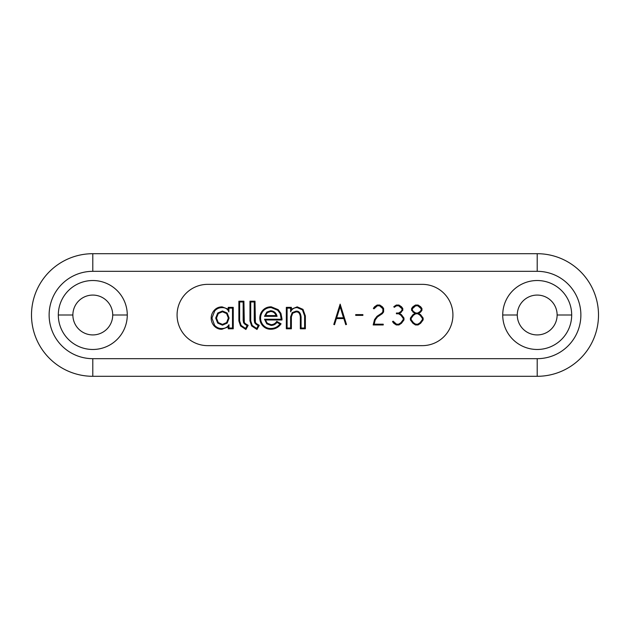 <?xml version="1.0" encoding="UTF-8"?>
<svg xmlns="http://www.w3.org/2000/svg" width="630" height="630" viewBox="0 0 630 630"><rect width="100%" height="100%" fill="white"/><g stroke="black" fill="none" stroke-linecap="round" stroke-linejoin="round"><path stroke-width="0.94" d="M92.799 253.701L537.201 253.701A61.299 61.299 0 0 1 598.5 315A61.299 61.299 0 0 1 537.201 376.299L92.799 376.299L92.799 358.675L537.201 358.675A43.675 43.675 0 0 0 580.876 315A43.675 43.675 0 0 0 537.201 271.325L537.201 253.701L537.201 271.325L92.799 271.325A43.675 43.675 0 0 0 49.124 315A43.675 43.675 0 0 0 92.799 358.675L92.799 376.299A61.299 61.299 0 0 1 31.5 315A61.299 61.299 0 0 1 92.799 253.701A61.299 61.299 0 0 0 31.5 315A61.299 61.299 0 0 0 92.799 376.299L537.201 376.299A61.299 61.299 0 0 0 598.5 315A61.299 61.299 0 0 0 537.201 253.701L92.799 253.701L92.799 271.325L92.799 253.701M537.201 376.299L537.201 358.675L537.201 376.299M537.201 358.675A43.675 43.675 0 0 0 580.876 315A43.675 43.675 0 0 0 537.201 271.325L92.799 271.325A43.675 43.675 0 0 0 49.124 315A43.675 43.675 0 0 0 92.799 358.675L537.201 358.675M58.314 315A34.477 34.477 0 0 1 92.799 280.523A34.477 34.477 0 0 1 127.276 315A34.477 34.477 0 0 1 92.799 349.477A34.477 34.477 0 0 1 58.314 315A34.477 34.477 0 0 0 92.799 349.477A34.477 34.477 0 0 0 127.276 315A34.477 34.477 0 0 0 92.799 280.523A34.477 34.477 0 0 0 58.314 315L72.875 315L58.314 315M502.724 315A34.477 34.477 0 0 1 537.201 280.523A34.477 34.477 0 0 1 571.686 315A34.477 34.477 0 0 1 537.201 349.477A34.477 34.477 0 0 1 502.724 315A34.477 34.477 0 0 0 537.201 349.477A34.477 34.477 0 0 0 571.686 315A34.477 34.477 0 0 0 537.201 280.523A34.477 34.477 0 0 0 502.724 315L517.277 315L502.724 315M127.276 315L112.723 315A19.924 19.924 0 0 1 92.799 334.924A19.924 19.924 0 0 1 72.875 315A19.924 19.924 0 0 1 92.799 295.076A19.924 19.924 0 0 1 112.723 315L127.276 315M112.723 315A19.924 19.924 0 0 0 92.799 295.076A19.924 19.924 0 0 0 72.875 315A19.924 19.924 0 0 0 92.799 334.924A19.924 19.924 0 0 0 112.723 315M571.686 315L557.125 315A19.924 19.924 0 0 1 537.201 334.924A19.924 19.924 0 0 1 517.277 315A19.924 19.924 0 0 1 537.201 295.076A19.924 19.924 0 0 1 557.125 315L571.686 315M557.125 315A19.924 19.924 0 0 0 537.201 295.076A19.924 19.924 0 0 0 517.277 315A19.924 19.924 0 0 0 537.201 334.924A19.924 19.924 0 0 0 557.125 315M207.727 284.35A30.649 30.649 0 0 0 177.077 315A30.649 30.649 0 0 0 207.727 345.649L422.273 345.649A30.649 30.649 0 0 0 452.923 315A30.649 30.649 0 0 0 422.273 284.35L207.727 284.35A30.649 30.649 0 0 0 177.077 315A30.649 30.649 0 0 0 207.727 345.649L422.273 345.649L207.727 345.649M422.273 345.649A30.649 30.649 0 0 0 452.923 315A30.649 30.649 0 0 0 422.273 284.35M233.257 328.789L228.218 328.789L228.981 324.694L228.981 328.025L232.494 328.025L232.494 308.125L228.966 308.125L228.84 311.937C227.761 309.007 225.532 307.574 222.154 307.645C219.169 307.605 216.696 308.692 214.728 310.913L211.948 318.063L214.578 325.277C216.665 327.537 219.114 328.616 221.925 328.506C224.997 328.553 227.351 327.285 228.981 324.694C227.351 327.285 224.997 328.553 221.925 328.506C219.114 328.616 216.665 327.537 214.578 325.277L211.948 318.063L214.728 310.913C216.696 308.692 219.169 307.605 222.154 307.645C225.532 307.574 227.761 309.007 228.84 311.937L228.225 307.361L233.257 307.361L233.257 328.789L228.218 328.789L228.981 328.025L232.494 328.025L233.257 328.789L232.494 328.025L232.494 308.125L233.257 307.361L233.257 328.789M221.925 329.269C218.893 329.388 216.248 328.214 213.987 325.765C212.129 323.529 211.192 320.961 211.176 318.063C211.215 315.205 212.208 312.661 214.145 310.417C216.271 308.023 218.941 306.841 222.154 306.881L228.17 309.157L228.225 307.361L233.257 307.361L232.494 308.125L228.966 308.125L228.225 307.361L228.966 308.125L228.84 311.937L228.17 309.157L222.154 306.881L222.154 307.645L222.154 306.881C218.941 306.841 216.271 308.023 214.145 310.417L214.728 310.913L214.145 310.417C212.208 312.661 211.215 315.205 211.176 318.063L211.948 318.063L211.176 318.063C211.192 320.961 212.129 323.529 213.987 325.765L214.578 325.277L213.987 325.765C216.248 328.214 218.893 329.388 221.925 329.269L221.925 328.506L221.925 329.269L228.218 326.907L228.981 324.694L228.981 328.025L228.218 328.789L228.218 326.907M238.872 320.898L238.872 301.211L243.912 301.211L244.306 322.521L243.621 322.867L243.148 320.087L243.148 301.975L239.636 301.975L239.636 320.898L241.125 325.426L245.574 328.466L247.125 325.608L245.125 324.418L245.519 323.765L248.149 325.324L245.905 329.474L240.573 325.946L238.872 320.898L238.872 301.211L239.636 301.975L239.636 320.898L238.872 320.898L240.573 325.946L241.125 325.426L239.636 320.898L238.872 320.898M249.968 320.898L249.968 301.211L255.008 301.211L255.402 322.521L254.717 322.867L254.236 320.087L254.236 301.975L250.732 301.975L250.732 320.898L252.22 325.426L256.67 328.466L258.221 325.608L256.221 324.418L256.615 323.765L259.245 325.324L257.001 329.474L251.661 325.946L249.968 320.898L249.968 301.211L250.732 301.975L250.732 320.898L249.968 320.898L251.661 325.946L252.22 325.426L250.732 320.898L249.968 320.898M271.105 325.442L271.097 324.67C273.538 324.568 275.428 323.458 276.759 321.355L281.09 323.828C278.625 327.269 275.341 329.073 271.231 329.238C267.844 329.356 265.033 328.222 262.797 325.828C260.828 323.623 259.836 321.04 259.804 318.063C259.828 315.102 260.828 312.511 262.805 310.291C265.017 307.952 267.821 306.794 271.215 306.818L278.208 309.661L280.925 313.354L281.988 319.993L265.411 319.993L267.262 323.214L271.097 324.67L271.105 325.442L266.766 323.796L271.105 325.442C273.546 325.363 275.507 324.34 276.98 322.363L276.759 321.355C275.428 323.458 273.538 324.568 271.097 324.67L267.262 323.214L266.766 323.796L267.262 323.214L264.545 319.229L281.224 319.229L280.232 313.669L277.712 310.251L271.231 307.59C268.096 307.534 265.482 308.606 263.379 310.795C261.521 312.874 260.592 315.299 260.576 318.063C260.599 320.843 261.529 323.261 263.371 325.324C265.647 327.616 268.262 328.663 271.215 328.474C274.704 328.387 277.617 326.915 279.94 324.056L276.98 322.363L276.759 321.355L281.09 323.828L279.94 324.056C277.617 326.915 274.704 328.387 271.215 328.474C268.262 328.663 265.647 327.616 263.371 325.324C261.529 323.261 260.599 320.843 260.576 318.063C260.592 315.299 261.521 312.874 263.379 310.795C265.482 308.606 268.096 307.534 271.231 307.59L277.712 310.251L280.232 313.669L281.224 318.796L281.988 318.796L281.988 319.993L265.411 319.993L264.545 319.229L266.766 323.796M291.375 328.789L286.335 328.789L286.335 307.361L291.375 307.361L290.611 311.85L290.611 308.125L287.099 308.125L287.099 328.025L290.611 328.025L290.611 316.835L292.194 312.622L295.927 311.204C298.801 310.779 300.526 312.677 301.093 316.914L301.093 328.025L304.605 328.025L304.605 315.937L302.439 309.889L297.21 307.613C294.084 307.629 291.887 309.039 290.611 311.85C291.887 309.039 294.084 307.629 297.21 307.613L302.439 309.889L304.605 315.937L305.369 315.937L305.369 328.789L300.329 328.789L300.329 316.921C299.935 313.283 298.47 311.637 295.935 311.968L292.722 313.181L291.375 316.835L291.375 328.789L286.335 328.789L287.099 328.025L290.611 328.025L291.375 328.789L290.611 328.025L290.611 316.835L291.375 316.835L291.375 328.789M297.202 306.849L302.998 309.369L302.439 309.889L302.998 309.369L297.202 306.849L297.21 307.613L297.202 306.849L291.375 309.228L290.611 311.85L290.611 308.125L291.375 307.361L291.375 309.228M336.546 318.197L334.522 324.694L333.79 324.466L340.145 304.14L346.492 324.466L345.76 324.694L343.736 318.197L345.76 324.694L346.492 324.466L340.145 304.14L340.145 306.708L336.672 317.811L343.61 317.811L340.145 306.708L336.672 317.811L343.61 317.811L343.736 318.575L336.546 318.575L336.546 317.898L336.546 318.575L343.736 318.575L340.145 306.708L340.145 304.14L333.79 324.466L334.522 324.694L336.546 318.197M355.706 314.614L362.888 314.614L362.888 315.386L355.706 315.386L355.706 314.614L355.706 315.386L362.888 315.386L362.888 314.614L355.706 314.614M383.245 324.962L373.173 324.962L374.511 319.623L376.984 316.315L381.78 313.118L382.859 311.677L382.859 308.739L379.536 305.802L377.37 305.802L373.968 308.842L373.354 308.385L374.59 306.739L377.142 305.038L379.764 305.038L382.308 306.739L383.623 308.487L383.623 311.937L382.308 313.685L377.52 316.882L375.212 319.953L374.157 324.198L383.245 324.198L383.245 324.962L383.245 324.198L373.661 324.576L374.858 319.788L377.252 316.599L382.308 313.685L383.623 311.937L383.623 308.487L382.308 306.739L379.764 305.038L377.142 305.038L374.59 306.739L373.354 308.385L373.968 308.842L374.858 307.015L377.252 305.424L379.646 305.424L382.048 307.015L383.245 308.613L383.245 311.811L382.048 313.401L376.984 316.315L374.511 319.623L373.173 324.962L383.245 324.962M393.128 321.158L396.53 324.198L398.688 324.198L400.932 322.702L403.208 319.662L403.208 318.323L400.932 315.284L398.688 313.787L396.412 313.787L396.412 313.023L398.688 313.023L400.932 311.527L402.011 310.086L402.011 308.739L398.688 305.802L396.53 305.802L394.23 307.338L393.805 306.7L396.294 305.038L398.924 305.038L401.467 306.739L402.783 308.487L402.783 310.338L399.499 313.401L401.467 314.716L403.98 318.063L403.98 319.914L401.467 323.261L398.924 324.962L396.294 324.962L393.75 323.261L392.514 321.615L393.128 321.158L394.286 322.702L393.75 323.261L392.514 321.615L393.128 321.158M418.076 324.962L415.453 324.962L412.902 323.261L410.398 319.914L410.398 318.063L412.902 314.716L414.879 313.401L411.595 310.338L411.595 308.487L412.902 306.739L415.453 305.038L418.076 305.038L420.62 306.739L421.935 308.487L421.935 310.338L418.651 313.401L420.62 314.716L423.132 318.063L423.132 319.914L420.62 323.261L418.076 324.962L415.453 324.962L415.682 324.198L417.848 324.198L420.084 322.702L422.368 319.662L422.368 318.323L420.084 315.284L417.848 313.787L415.682 313.787L413.438 315.284L411.162 318.323L411.162 319.662L413.438 322.702L415.682 324.198L417.848 324.198L418.076 324.962L417.848 324.198L420.084 322.702L420.62 323.261L418.076 324.962M227.186 323.08L226.627 322.552L222.469 324.395L218.256 322.56L216.468 318.063L215.704 318.063L217.728 313.016L222.469 311.007L227.162 313.031L229.107 318.063L227.162 313.031L222.469 311.007L217.728 313.016L215.704 318.063L216.468 318.063L218.256 322.56L222.469 324.395L226.627 322.552L228.343 318.063L226.603 313.559L222.469 311.779L218.271 313.551L216.468 318.063L218.271 313.551L217.728 313.016L218.271 313.551L222.469 311.779L222.469 311.007L222.469 311.779L226.603 313.559L227.162 313.031L226.603 313.559L228.343 318.063L229.107 318.063L228.343 318.063L226.627 322.552L227.186 323.08L222.469 325.167L217.704 323.088L215.704 318.063L217.704 323.088L222.469 325.167L227.186 323.08L229.107 318.063M264.49 316.339L266.844 312.047L270.64 310.732C274.018 310.952 276.168 312.827 277.082 316.339L264.49 316.339L265.474 315.575L276.019 315.575C275.113 313 273.318 311.637 270.632 311.496L267.325 312.637L265.474 315.575L267.325 312.637L266.844 312.047L264.49 316.339L265.474 315.575L276.019 315.575L277.082 316.339C276.168 312.827 274.018 310.952 270.64 310.732L266.844 312.047L267.325 312.637L270.632 311.496L270.64 310.732L270.632 311.496C273.318 311.637 275.113 313 276.019 315.575L277.082 316.339L264.49 316.339M415.761 313.039L417.769 313.039L420.084 311.527L421.171 310.086L421.171 308.739L417.848 305.802L415.682 305.802L412.359 308.739L412.359 310.086L413.438 311.527L415.761 313.039L417.769 313.039L420.62 314.716L423.132 318.063L423.132 319.914L420.62 323.261L420.084 322.702L422.368 319.662L423.132 319.914L422.368 319.662L422.368 318.323L423.132 318.063L422.368 318.323L420.084 315.284L420.62 314.716L420.084 315.284L417.958 313.401L415.682 313.787L415.761 313.039L415.682 313.787L413.438 315.284L412.902 314.716L415.564 313.401L412.902 312.086L413.438 311.527L415.761 313.039M222.469 324.395L222.469 325.167L222.469 324.395M218.256 322.56L217.704 323.088L218.256 322.56M241.125 325.426L240.573 325.946L245.905 329.474L245.574 328.466L241.125 325.426M245.739 328.97L247.125 325.608L248.149 325.324L245.905 329.474L245.739 328.97M245.519 323.765L248.149 325.324L247.125 325.608L245.125 324.418L245.519 323.765L244.306 322.521L243.912 320.087L243.148 320.087L243.621 322.867L245.125 324.418M243.621 322.867L244.306 322.521M243.912 320.087L243.148 320.087L243.148 301.975L243.912 301.211L243.912 320.087M239.636 301.975L238.872 301.211L243.912 301.211L243.148 301.975L239.636 301.975M252.22 325.426L251.661 325.946L257.001 329.474L256.67 328.466L252.22 325.426M256.835 328.97L258.221 325.608L259.245 325.324L257.001 329.474L256.835 328.97M256.615 323.765L259.245 325.324L258.221 325.608L256.221 324.418L256.615 323.765L255.402 322.521L255.008 320.087L254.236 320.087L254.717 322.867L256.221 324.418M254.717 322.867L255.402 322.521M255.008 320.087L254.236 320.087L254.236 301.975L255.008 301.211L255.008 320.087M250.732 301.975L249.968 301.211L255.008 301.211L254.236 301.975L250.732 301.975M264.545 319.229L281.224 319.229L281.988 319.993L281.224 319.229L281.988 318.796L280.925 313.354L280.232 313.669L280.925 313.354L278.208 309.661L277.712 310.251L278.208 309.661L271.215 306.818L271.231 307.59L271.215 306.818C267.821 306.794 265.017 307.952 262.805 310.291L263.379 310.795L262.805 310.291C260.828 312.511 259.828 315.102 259.804 318.063L260.576 318.063L259.804 318.063C259.836 321.04 260.828 323.623 262.797 325.828L263.371 325.324L262.797 325.828C265.033 328.222 267.844 329.356 271.231 329.238L271.215 328.474L271.231 329.238C275.341 329.073 278.625 327.269 281.09 323.828L279.94 324.056L276.98 322.363M292.194 312.622L290.611 316.835L291.375 316.835L292.722 313.181L292.194 312.622L292.722 313.181L295.935 311.968L295.927 311.204L292.194 312.622M295.935 311.968C298.47 311.637 299.935 313.283 300.329 316.921L301.093 316.914C300.526 312.677 298.801 310.779 295.927 311.204L295.935 311.968M301.093 316.914L301.093 328.025L300.329 328.789L300.329 316.921L301.093 316.914M301.093 328.025L304.605 328.025L305.369 328.789L300.329 328.789L301.093 328.025M305.369 315.937L305.369 328.789L304.605 328.025L304.605 315.937L305.369 315.937L302.998 309.369M287.099 308.125L286.335 307.361L291.375 307.361L290.611 308.125L287.099 308.125L287.099 328.025L286.335 328.789L286.335 307.361L287.099 308.125M394.018 322.985L396.53 324.198L396.294 324.962L394.018 322.985M396.412 324.576L398.688 324.198L398.924 324.962L396.294 324.962L396.412 324.576M398.806 324.576L400.932 322.702L401.467 323.261L398.924 324.962L398.806 324.576M400.932 322.702L403.208 319.662L403.98 319.914L401.467 323.261L400.932 322.702M403.594 319.788L403.208 318.323L403.98 318.063L403.98 319.914L403.594 319.788M403.208 318.323L400.932 315.284L401.467 314.716L403.98 318.063L403.208 318.323M398.806 313.401L401.467 314.716L400.932 315.284L398.688 313.787L398.688 313.023L400.932 311.527L401.467 312.086L398.688 313.787L396.412 313.787L396.412 313.023L398.806 313.401M401.2 311.811L402.011 310.086L402.783 310.338L401.2 311.811M402.011 308.739L402.783 308.487L402.783 310.338L402.011 310.086L402.011 308.739L400.932 307.298L401.467 306.739L402.783 308.487L402.011 308.739M401.2 307.015L398.688 305.802L398.924 305.038L401.2 307.015M398.806 305.424L396.53 305.802L396.294 305.038L398.924 305.038L398.806 305.424M393.805 306.7L396.294 305.038L396.53 305.802L394.23 307.338L393.805 306.7M413.438 315.284L411.162 318.323L410.398 318.063L412.902 314.716L413.438 315.284M411.162 319.662L410.398 319.914L410.398 318.063L411.162 318.323L411.162 319.662L413.438 322.702L412.902 323.261L410.398 319.914L411.162 319.662M415.682 324.198L415.453 324.962L412.902 323.261L413.438 322.702L415.682 324.198M413.17 311.811L411.595 310.338L412.359 310.086L413.17 311.811M411.973 310.212L411.595 310.338L411.595 308.487L412.359 308.739L411.973 310.212M411.973 308.613L411.595 308.487L412.902 306.739L413.438 307.298L411.973 308.613M413.17 307.015L415.453 305.038L415.682 305.802L413.17 307.015M415.564 305.424L415.453 305.038L418.076 305.038L417.848 305.802L415.564 305.424M417.958 305.424L418.076 305.038L420.62 306.739L420.084 307.298L417.958 305.424M421.935 308.487L421.171 308.739L420.084 307.298L420.62 306.739L421.935 308.487L421.935 310.338L421.171 310.086L421.171 308.739L421.935 308.487M420.62 312.086L420.084 311.527L421.171 310.086L421.935 310.338L420.62 312.086L418.651 313.401L417.769 313.039L420.084 311.527L420.62 312.086"/></g></svg>
